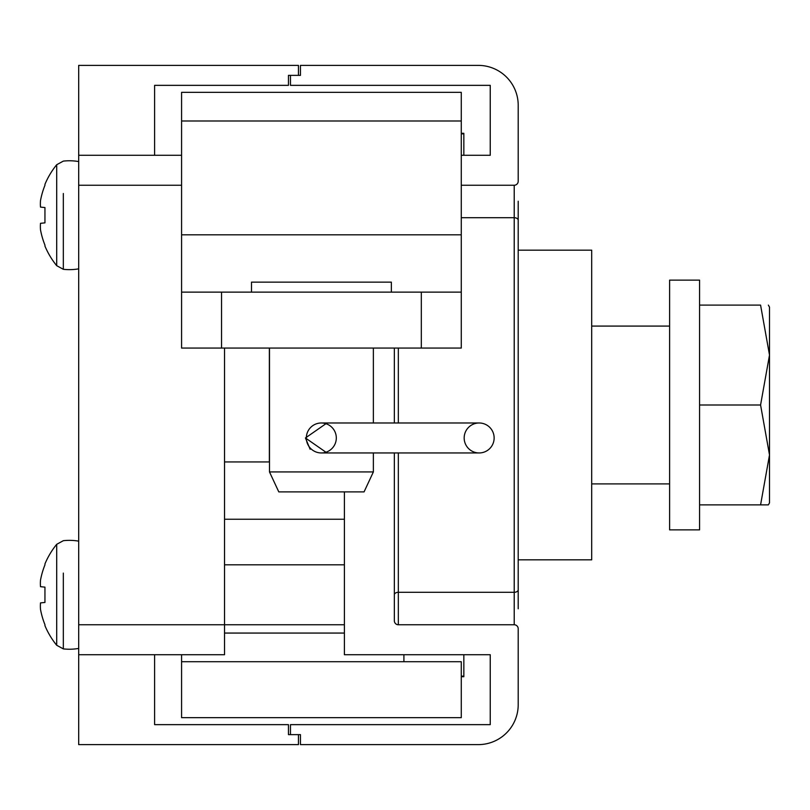 <?xml version="1.0" encoding="UTF-8"?>
<svg xmlns="http://www.w3.org/2000/svg" width="810" height="810" viewBox="0 0 810 810"><rect width="100%" height="100%" fill="white"/><g stroke="black" fill="none" stroke-linecap="round" stroke-linejoin="round"><path stroke-width="1.21" d="M181.582 661.719L461.275 661.719L461.275 717.66L181.582 717.66L181.582 654.723M224.532 461.933L269.487 461.933M63.332 616.501L63.332 648.891L56.7 645.276L56.7 544.31A79.917 79.917 0 0 0 44.945 563.922L44.945 564.884A79.917 79.501 90 0 0 40.5 580.203A79.765 55.839 11.4 0 0 40.5 586.683L44.945 587.139L44.945 602.448L40.5 602.903A79.765 55.839 168.6 0 0 40.5 609.373A79.917 79.501 90 0 0 44.945 624.702L44.945 625.624M56.7 645.276A79.917 79.917 0 0 1 44.945 625.664M78.691 648.435A54.442 54.442 0 0 1 63.332 648.891L63.332 573.085M78.691 541.151A54.442 54.442 0 0 0 63.332 540.695L56.7 544.31M40.5 586.683L44.945 587.139L44.945 602.448L40.5 602.903M63.332 236.915L63.332 269.305L56.7 265.69L56.7 164.724A79.917 79.917 0 0 0 44.945 184.336L44.945 185.298A79.917 79.501 90 0 0 40.5 200.627A79.765 55.839 11.4 0 0 40.5 207.097L44.945 207.552L44.945 222.861L40.5 223.317A79.765 55.839 168.6 0 0 40.5 229.797A79.917 79.501 90 0 0 44.945 245.116L44.945 246.048M56.7 265.69A79.917 79.917 0 0 1 44.945 246.078M78.691 268.849A54.442 54.442 0 0 1 63.332 269.305L63.332 193.499M78.691 161.565A54.442 54.442 0 0 0 63.332 161.109L56.7 164.724M40.5 207.097L44.945 207.552L44.945 222.861L40.5 223.317M518.208 250.168L591.695 250.168L591.695 559.821L518.208 559.821M591.695 483.904L669.607 483.904L669.607 326.086L591.695 326.086M269.365 461.933L269.365 348.067M310.119 449.256L305.441 437.967L326.987 452.952M251.505 292.126L251.505 282.133L391.351 282.133L391.351 292.126M373.369 452.952L373.369 471.926L364.054 491.903L278.802 491.903L269.487 471.926L269.487 348.067M373.369 348.067L373.369 422.982M373.369 471.926L269.487 471.926M326.987 422.982L305.441 437.967M494.14 437.967A14.985 14.985 0 0 0 479.155 422.982A14.985 14.985 0 0 0 464.171 437.967A14.985 14.985 0 0 0 479.155 452.952A14.985 14.985 0 0 0 494.14 437.967M336.312 437.967A14.985 14.985 0 0 0 321.327 422.982A14.985 14.985 0 0 0 306.342 437.967A14.985 14.985 0 0 0 321.327 452.952A14.985 14.985 0 0 0 336.312 437.967M463.836 654.723L463.836 676.137L461.275 676.137M403.906 654.723L403.906 661.719M463.836 676.137L463.836 676.704L461.275 676.704M463.836 155.277L463.836 133.852L461.275 133.852M699.577 280.128L699.577 529.861L669.607 529.861L669.607 280.128L699.577 280.128M699.577 504.883L760.58 504.883L769.5 454.947L769.5 355.053L760.58 405L699.577 405M760.58 504.883L768.356 504.883L769.5 502.868L769.5 454.947L760.58 405M699.577 305.107L760.58 305.107L769.5 355.053L769.5 307.122L768.356 305.107L769.5 307.122M729.547 305.107L760.58 305.107M181.582 92.34L461.275 92.34L461.275 120.994L181.582 120.994L181.582 92.34M181.582 292.126L221.535 292.126L221.535 348.067L181.582 348.067L181.582 234.819L461.275 234.819L461.275 120.994M461.275 234.819L461.275 348.067L421.321 348.067L421.321 292.126L461.275 292.126M181.582 234.819L181.582 120.994M221.535 348.067L421.321 348.067M221.535 292.126L421.321 292.126M518.208 201.224L518.208 608.776M461.275 185.237L514.218 185.237A3.999 3.999 0 0 0 518.208 181.248L518.208 105.33A39.953 39.953 0 0 0 478.254 65.377L300.449 65.377L300.449 75.36L290.466 75.36L290.466 85.354L490.242 85.354L490.242 155.277L461.275 155.277M344.402 491.903L344.402 654.723L490.242 654.723L490.242 724.646L290.466 724.646L290.466 734.64L300.449 734.64L300.449 744.623L478.254 744.623A39.953 39.953 0 0 0 518.208 704.67L518.208 628.752A3.999 3.999 0 0 0 514.218 624.763L514.218 185.237M398.338 452.952L398.338 624.763L514.218 624.763M398.338 624.763A3.999 3.999 0 0 1 394.349 620.764L394.349 452.952M394.349 422.982L394.349 348.067M78.691 155.277L78.691 65.377L298.455 65.377L298.455 75.36L288.461 75.36L288.461 85.354L154.609 85.354L154.609 155.277L78.691 155.277L78.691 744.623L298.455 744.623L298.455 734.64L288.461 734.64L288.461 724.646L154.609 724.646L154.609 654.723L78.691 654.723M224.532 348.067L224.532 654.723L154.609 654.723M181.582 155.277L154.609 155.277M344.402 624.763L78.691 624.763M181.582 185.237L78.691 185.237M344.402 519.24L224.532 519.24M224.532 633.066L344.402 633.066M518.208 220.198A3.999 2.501 180 0 0 514.218 217.708L461.275 217.708M398.338 348.067L398.338 422.982M394.349 594.793A3.999 2.501 -0 0 1 398.338 592.292L514.218 592.292A3.999 2.501 180 0 0 518.208 589.801M344.402 564.823L224.532 564.823M479.155 422.982L321.327 422.982M321.327 452.952L479.155 452.952M377.976 452.952L375.273 452.952M379.09 422.982L375.273 422.982M463.836 133.296L461.275 133.296"/></g></svg>
